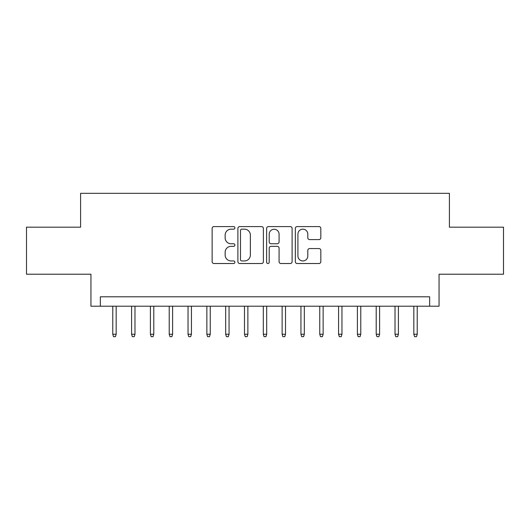 <?xml version="1.0" encoding="UTF-8"?>
<svg xmlns="http://www.w3.org/2000/svg" width="530" height="530" viewBox="0 0 530 530"><rect width="100%" height="100%" fill="white"/><g stroke="black" fill="none" stroke-linecap="round" stroke-linejoin="round"><path stroke-width="0.79" d="M234.896 227.88A1.292 1.292 0 0 0 233.604 226.582L213.974 226.582A1.848 1.848 0 0 0 212.132 228.43L212.132 261.674A1.848 1.848 0 0 0 213.974 263.523L233.604 263.523A1.292 1.292 0 0 0 234.896 262.231A1.292 1.292 0 0 0 233.604 260.939L231.06 260.939A5.909 5.909 0 0 1 225.151 255.029L225.151 252.26A5.909 5.909 0 0 1 231.06 246.351L233.604 246.351A1.292 1.292 0 0 0 234.896 245.052A1.292 1.292 0 0 0 233.604 243.76L231.06 243.76A5.909 5.909 0 0 1 225.151 237.851L225.151 235.081A5.909 5.909 0 0 1 231.06 229.172L233.604 229.172A1.292 1.292 0 0 0 234.896 227.88M318.981 239.606A1.848 1.848 0 0 0 320.822 237.758L320.822 228.43A1.848 1.848 0 0 0 318.981 226.582L297.184 226.582A1.848 1.848 0 0 0 295.336 228.43L295.336 261.674A1.848 1.848 0 0 0 297.184 263.523L318.981 263.523A1.848 1.848 0 0 0 320.822 261.674L320.822 250.412A1.848 1.848 0 0 0 318.981 248.563L309.652 248.563A1.848 1.848 0 0 0 307.804 250.412L307.804 255.997A4.942 4.942 0 0 1 302.862 260.939A4.942 4.942 0 0 1 297.92 255.997L297.92 234.114A4.942 4.942 0 0 1 302.862 229.172A4.942 4.942 0 0 1 307.804 234.114L307.804 237.758A1.848 1.848 0 0 0 309.652 239.606L318.981 239.606M429.644 306.207L439.052 306.207L439.052 274.222L503.5 274.222L503.5 227.178L449.4 227.178L449.4 193.311L80.6 193.311L80.6 227.178L26.5 227.178L26.5 274.222L90.948 274.222L90.948 306.207L429.644 306.207L429.644 296.8L100.355 296.8L100.355 306.207M263.383 228.43A1.848 1.848 0 0 0 261.535 226.582L239.745 226.582A1.848 1.848 0 0 0 237.897 228.43L237.897 261.674A1.848 1.848 0 0 0 239.745 263.523L261.535 263.523A1.848 1.848 0 0 0 263.383 261.674L263.383 228.43M268.465 226.582L290.255 226.582A1.848 1.848 0 0 1 292.103 228.43L292.103 261.674A1.848 1.848 0 0 1 290.255 263.523L280.933 263.523A1.848 1.848 0 0 1 279.085 261.674L279.085 248.192A1.848 1.848 0 0 0 277.236 246.351L271.049 246.351A1.848 1.848 0 0 0 269.2 248.192L269.2 262.231A1.292 1.292 0 0 1 267.908 263.523A1.292 1.292 0 0 1 266.616 262.231L266.616 228.43A1.848 1.848 0 0 1 268.465 226.582M241.773 229.172A1.292 1.292 0 0 0 240.481 230.464L240.481 259.647A1.292 1.292 0 0 0 241.773 260.939L244.449 260.939A5.909 5.909 0 0 0 250.365 255.029L250.365 235.081A5.909 5.909 0 0 0 244.449 229.172L241.773 229.172M279.085 234.2A4.942 4.942 0 0 0 274.142 229.265A4.942 4.942 0 0 0 269.2 234.2L269.2 241.912A1.848 1.848 0 0 0 271.049 243.76L277.236 243.76A1.848 1.848 0 0 0 279.085 241.912L279.085 234.2M116.163 334.244L115.407 336.689L113.526 336.689L112.771 334.244L116.163 334.244L116.163 306.207M112.771 334.244L112.771 306.207M134.978 334.244L134.222 336.689L132.341 336.689L131.592 334.244L134.978 334.244L134.978 306.207M131.592 334.244L131.592 306.207M153.793 334.244L153.044 336.689L151.163 336.689L150.407 334.244L153.793 334.244L153.793 306.207M150.407 334.244L150.407 306.207M172.608 334.244L171.859 336.689L169.978 336.689L169.222 334.244L172.608 334.244L172.608 306.207M169.222 334.244L169.222 306.207M191.429 334.244L190.674 336.689L188.793 336.689L188.037 334.244L191.429 334.244L191.429 306.207M188.037 334.244L188.037 306.207M210.244 334.244L209.489 336.689L207.608 336.689L206.859 334.244L210.244 334.244L210.244 306.207M206.859 334.244L206.859 306.207M229.059 334.244L228.311 336.689L226.429 336.689L225.674 334.244L229.059 334.244L229.059 306.207M225.674 334.244L225.674 306.207M247.874 334.244L247.126 336.689L245.244 336.689L244.489 334.244L247.874 334.244L247.874 306.207M244.489 334.244L244.489 306.207M266.696 334.244L265.941 336.689L264.059 336.689L263.304 334.244L266.696 334.244L266.696 306.207M263.304 334.244L263.304 306.207M285.511 334.244L284.756 336.689L282.874 336.689L282.126 334.244L285.511 334.244L285.511 306.207M282.126 334.244L282.126 306.207M304.326 334.244L303.571 336.689L301.689 336.689L300.941 334.244L304.326 334.244L304.326 306.207M300.941 334.244L300.941 306.207M323.141 334.244L322.392 336.689L320.511 336.689L319.756 334.244L323.141 334.244L323.141 306.207M319.756 334.244L319.756 306.207M341.963 334.244L341.207 336.689L339.326 336.689L338.571 334.244L341.963 334.244L341.963 306.207M338.571 334.244L338.571 306.207M360.778 334.244L360.022 336.689L358.141 336.689L357.392 334.244L360.778 334.244L360.778 306.207M357.392 334.244L357.392 306.207M379.593 334.244L378.837 336.689L376.956 336.689L376.207 334.244L379.593 334.244L379.593 306.207M376.207 334.244L376.207 306.207M398.408 334.244L397.659 336.689L395.777 336.689L395.022 334.244L398.408 334.244L398.408 306.207M395.022 334.244L395.022 306.207M417.229 334.244L416.474 336.689L414.592 336.689L413.837 334.244L417.229 334.244L417.229 306.207M413.837 334.244L413.837 306.207"/></g></svg>

